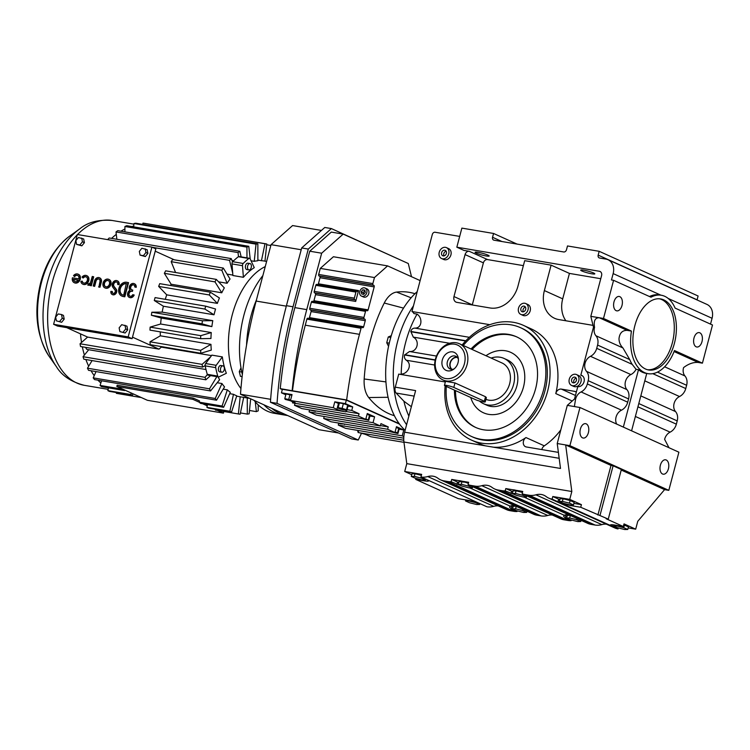 <?xml version="1.0" encoding="UTF-8"?>
<svg xmlns="http://www.w3.org/2000/svg" width="750" height="750" viewBox="0 0 750 750"><rect width="100%" height="100%" fill="white"/><g stroke="black" fill="none" stroke-linecap="round" stroke-linejoin="round"><path stroke-width="1.12" d="M425.391 479.953L422.344 480L415.284 478.247L411.272 476.428L414.309 476.372L421.369 478.134L425.391 479.953L425.616 479.091M440.587 479.85L506.541 509.634A21.216 16.941 -65.7 0 0 509.897 510.656L443.944 480.862A21.216 16.941 114.3 0 1 440.587 479.85A21.216 16.941 114.3 0 1 437.963 478.284A16.969 13.547 -65.7 0 0 435.863 477.028A16.969 13.547 -65.7 0 0 427.753 476.559A21.216 16.941 114.3 0 1 420.966 476.981L421.659 474.366L404.709 471.497L411.731 474.675M421.397 475.35L415.003 473.756L411.956 473.812L411.272 476.428M421.369 478.134L421.603 477.272M415.95 478.406L415.688 479.391L458.297 498.637L466.772 500.072A10.641 1.312 -165.2 0 1 481.078 504.141L420.966 476.981M573.891 503.381L581.419 504.656L569.747 499.378L571.819 491.512L565.669 444.947L557.222 443.522L560.513 468.459L403.931 442.013L406.791 463.641L404.709 471.497M403.931 442.013A15.909 9.375 -80.4 0 1 404.625 432.188L493.313 447.169A62.972 50.278 -65.7 0 0 525.975 437.559L544.303 445.847A62.972 50.278 -65.7 0 0 560.822 429.881M411.356 406.697L403.894 401.203L396.141 393.056A5.306 3.122 -80.4 0 1 395.278 387.169L415.613 390.6L404.625 432.188M415.688 479.391L424.163 480.825A10.641 1.312 -165.2 0 0 428.616 480.909A10.641 1.312 -165.2 0 0 426.806 479.625M443.944 480.862L448.003 481.556A21.216 16.941 114.3 0 0 451.106 481.734L451.716 479.438L457.547 482.081A10.641 1.312 -165.2 0 0 458.747 482.578M475.35 487.903L534 514.387A21.216 16.941 -65.7 0 0 536.934 515.222L470.981 485.437A21.216 16.941 114.3 0 1 468.056 484.603L468.666 482.306L461.625 481.116A16.969 13.547 -65.7 0 0 458.747 480.628L451.716 479.438M470.981 485.437L475.05 486.122A21.216 16.941 114.3 0 0 481.828 485.691A16.969 13.547 -65.7 0 1 489.938 486.159A16.969 13.547 -65.7 0 1 492.038 487.416A21.216 16.941 114.3 0 0 494.672 488.981A21.216 16.941 114.3 0 0 498.028 490.003L502.087 490.688A21.216 16.941 114.3 0 0 505.181 490.875L505.791 488.578L511.631 491.213A10.641 1.312 -165.2 0 0 512.822 491.709M529.434 497.034L588.084 523.519A21.216 16.941 -65.7 0 0 591.009 524.363L525.066 494.569A21.216 16.941 114.3 0 1 522.131 493.734L522.741 491.438L515.709 490.247A16.969 13.547 -65.7 0 0 512.831 489.769L505.791 488.578M525.066 494.569L529.125 495.253A21.216 16.941 114.3 0 0 535.903 494.822A16.969 13.547 -65.7 0 1 544.012 495.3A16.969 13.547 -65.7 0 1 546.112 496.547A21.216 16.941 114.3 0 0 548.747 498.122A21.216 16.941 114.3 0 0 552.103 499.134L557.934 501.769A10.641 1.312 -165.2 0 0 572.25 505.837L580.725 507.272L608.259 519.113L621.366 469.509L613.116 465.787L611.006 465.431L597.9 515.034M569.747 499.378L552.797 496.519L552.103 499.134M406.791 463.641L571.819 491.512M414.309 476.372L415.003 473.756M517.228 510.862L517.05 511.528L511.219 508.884L509.531 507.141L510.244 506.175L513.113 505.181L515.419 506.222L513.234 506.269L512.541 508.884L515.588 508.828L516.234 506.372M509.897 510.656L513.956 511.341A21.216 16.941 -65.7 0 0 517.05 511.528M481.078 504.141L486.909 506.775A21.216 16.941 -65.7 0 0 493.697 506.344A16.969 13.547 114.3 0 1 498.244 505.884M621.225 470.044L664.584 489.628L637.762 521.306L635.691 529.172L624.019 523.894L623.325 526.519L614.85 525.084A10.641 1.312 -165.2 0 0 610.406 525A10.641 1.312 -165.2 0 0 612.216 526.294L557.934 501.769L558.628 499.153A10.641 1.312 -165.2 0 0 559.828 499.65M628.162 527.897L635.691 529.172M618.309 527.944L618.047 528.928L612.216 526.294L612.609 524.784M548.747 498.122L614.691 527.906A21.216 16.941 -65.7 0 0 618.047 528.928M591.009 524.363L595.069 525.047A21.216 16.941 -65.7 0 0 601.847 524.616A16.969 13.547 114.3 0 1 606.394 524.156M571.303 520.003L571.134 520.659L565.294 518.025L563.606 516.272L564.319 515.306L567.188 514.322L569.494 515.363L567.319 515.4L566.625 518.025L569.663 517.969L570.319 515.503M494.672 488.981L560.616 518.775A21.216 16.941 -65.7 0 0 563.972 519.788L568.031 520.481A21.216 16.941 -65.7 0 0 571.134 520.659M536.934 515.222L540.994 515.906A21.216 16.941 -65.7 0 0 547.772 515.484A16.969 13.547 114.3 0 1 552.319 515.025M395.278 387.169L398.728 374.1L445.341 381.975M462.15 344.962A62.972 50.278 114.3 0 1 513.403 322.312A62.972 50.278 114.3 0 1 523.369 325.341A62.972 50.278 114.3 0 1 545.691 397.397A62.972 50.278 114.3 0 1 481.481 443.147A62.972 50.278 114.3 0 1 471.516 440.119L479.372 443.663A62.972 50.278 -65.7 0 0 485.456 445.847M552.797 496.519L558.628 499.153M514.969 494.681L505.181 490.875M515.709 490.247L518.1 491.334L512.831 489.769M522.478 492.422L518.1 491.334M522.131 493.734L527.972 496.369C529.8 497.325 530.334 497.447 529.575 496.725M460.884 485.55L451.106 481.734M468.056 484.603L473.897 487.238C475.725 488.194 476.259 488.306 475.491 487.584M581.419 504.656L580.725 507.272M557.222 443.522L567.3 405.366L579.975 407.503L569.897 445.659L565.669 444.947L611.006 465.431M563.091 498.769L560.044 498.825L559.35 501.441L562.397 501.394L563.091 498.769L570.15 500.531L574.163 502.341L573.469 504.966L570.431 505.022L563.372 503.259L559.35 501.441M461.137 481.706L458.962 481.744L458.269 484.369L461.316 484.312L462.009 481.697L458.747 480.628M468.403 483.291L461.625 481.116M512.344 493.5L515.391 493.453L522.45 495.216L526.472 497.025L523.425 497.081L516.366 495.319L512.344 493.5L513.038 490.884L515.222 490.847M465.544 500.944L468.591 500.887L475.65 502.65L479.662 504.469L476.625 504.525L469.556 502.762L465.544 500.944L465.816 499.913M479.662 504.469L479.887 503.634M400.172 374.344A8.081 4.763 99.6 0 0 401.203 374.072C407.934 374.062 412.697 364.284 406.322 360.244C404.616 358.912 404.044 357.159 404.606 354.984L435.178 360.141M403.894 401.203A79.547 46.866 99.6 0 0 408.872 416.119M627.75 529.481L624.703 529.538L617.644 527.775L613.622 525.956L616.669 525.909L623.728 527.672L627.75 529.481L628.444 526.866L623.756 524.878M564.628 515.062A10.641 1.312 -165.2 0 0 565.903 515.728L567.084 516.262M510.544 505.922A10.641 1.312 -165.2 0 0 511.828 506.597L513.009 507.131M608.259 519.113L606.141 518.756L623.325 526.519M572.212 401.006L555.769 393.581A62.972 50.278 -65.7 0 0 531.216 328.884L523.369 325.341M471.516 440.119A62.972 50.278 114.3 0 1 445.153 385.922M567.3 405.366L574.528 398.953L577.791 386.616A5.963 4.763 -65.7 0 0 583.875 382.275A5.963 4.763 -65.7 0 0 581.756 375.45A5.963 4.763 -65.7 0 0 580.819 375.169L593.484 327.216L594.544 327.394A9.281 7.406 -65.7 0 0 594.478 327.647A9.281 7.406 -65.7 0 0 595.922 335.747A10.669 8.522 114.3 0 1 597.591 345.066L596.728 348.337A10.669 8.522 114.3 0 1 590.494 356.316A9.281 7.406 -65.7 0 0 585.066 363.263A9.281 7.406 -65.7 0 0 586.519 371.363A10.669 8.522 114.3 0 1 588.188 380.681L587.325 383.953A10.669 8.522 114.3 0 1 581.081 391.931A9.281 7.406 -65.7 0 0 575.653 398.878A9.281 7.406 -65.7 0 0 575.588 399.131L574.387 406.397L575.747 406.791M525.975 437.559A5.306 4.237 114.3 0 0 523.284 442.462A5.306 4.237 114.3 0 0 525.534 446.719A5.306 4.237 114.3 0 0 526.369 446.972L558.394 452.381M397.697 341.156A79.547 46.866 99.6 0 0 406.603 424.688A79.547 46.866 99.6 0 1 397.697 341.156A79.547 46.866 99.6 0 1 413.438 305.906A79.547 46.866 99.6 0 0 397.697 341.156M404.606 354.984L409.5 351.497C417.234 352.294 420.356 340.912 413.297 337.125L410.822 331.453C411.384 329.344 412.716 328.228 414.816 328.097C422.128 328.387 422.831 317.925 417.056 314.091A79.547 46.866 99.6 0 0 405.619 342.497A79.547 46.866 99.6 0 0 401.203 374.072M664.584 489.628L668.812 490.35L678.891 452.194L579.975 407.503M515.391 493.453L516.084 490.828M522.45 495.216L522.769 494.016M526.472 497.025L526.781 495.834M569.972 515.353L569.494 515.363M600.009 515.391L613.116 465.787M569.897 445.659L668.812 490.35M562.397 501.394L569.456 503.147L570.15 500.531M569.456 503.147L573.469 504.966M461.316 484.312L468.375 486.075L472.397 487.894L469.35 487.941L462.291 486.188L458.269 484.369M468.375 486.075L468.694 484.884M472.397 487.894L472.706 486.703M464.016 482.194L462.009 481.697M515.897 506.222L515.419 506.222M668.972 447.703L664.622 439.341A9.281 7.406 114.3 0 1 664.688 439.088A9.281 7.406 114.3 0 1 670.106 432.15A10.669 8.522 -65.7 0 0 676.35 424.163L637.931 406.809M660.394 465.188A7.294 4.294 99.6 0 0 663.188 474.188A7.294 4.294 99.6 0 0 668.4 468.806A7.294 4.294 99.6 0 0 665.616 459.806A7.294 4.294 99.6 0 0 660.394 465.188M676.35 424.163L677.212 420.9A10.669 8.522 -65.7 0 0 675.544 411.581A9.281 7.406 114.3 0 1 674.091 403.472A9.281 7.406 114.3 0 1 679.519 396.534A10.669 8.522 -65.7 0 0 685.763 388.547L686.625 385.284A10.669 8.522 -65.7 0 0 684.956 375.966A9.281 7.406 114.3 0 1 683.503 367.866A9.281 7.406 114.3 0 1 683.569 367.613C688.519 363.816 693.384 362.1 698.194 362.447L702.422 363.159L712.5 325.003L675.103 308.109A39.769 23.438 -80.4 0 0 661.266 295.238L659.147 294.881A39.769 23.438 99.6 0 0 649.481 296.531M613.622 525.956L613.894 524.934M616.669 525.909L616.8 525.413M623.728 527.672L624.422 525.047M569.663 517.969L576.731 519.731L577.041 518.541M576.731 519.731L580.744 521.541L581.062 520.359M580.744 521.541L577.697 521.597L570.637 519.834L566.625 518.025M515.588 508.828L522.647 510.591L526.669 512.409L523.622 512.466L516.562 510.703L512.541 508.884M522.647 510.591L522.966 509.409M526.669 512.409L526.978 511.219M463.247 345.459A59.653 47.634 114.3 0 1 511.106 324.834A59.653 47.634 114.3 0 1 520.547 327.703L522 328.359A59.653 47.634 114.3 0 1 543.159 396.619A59.653 47.634 114.3 0 1 482.316 439.959A59.653 47.634 114.3 0 1 472.884 437.1L471.431 436.434A59.653 47.634 114.3 0 1 446.325 386.456M555.769 393.581A5.306 4.237 114.3 0 1 561.356 389.1L575.456 395.466M576.319 392.194A5.306 4.237 -65.7 0 0 575.409 391.594A5.306 4.237 -65.7 0 0 574.575 391.341L561.356 389.1M600.769 278.709L569.428 273.412L551.1 265.134L544.378 290.569A26.513 21.169 -65.7 0 0 554.587 318.3A26.513 21.169 -65.7 0 0 558.778 319.575L592.05 325.2A5.306 4.237 -65.7 0 0 592.997 325.228M551.1 265.134L524.691 260.672L517.969 286.106A26.513 21.169 -65.7 0 1 490.125 307.978L456.853 302.362A5.306 4.237 -65.7 0 1 456.019 302.1A5.306 4.237 -65.7 0 1 453.975 296.559L465.066 254.588A3.975 3.178 -65.7 0 1 469.237 251.306L463.959 250.416L456.834 247.191L461.869 228.112L493.556 233.466L517.05 244.078M459.684 236.4L435.103 232.256A2.653 2.119 -65.7 0 0 432.319 234.441L411.956 311.531L489.853 324.694M441.534 258.506L443.719 259.491A5.963 4.763 -65.7 0 0 450.928 254.85A5.963 4.763 -65.7 0 0 448.631 248.616L446.447 247.631A5.963 4.763 -65.7 0 0 439.237 252.262A5.963 4.763 -65.7 0 0 441.534 258.506A5.963 4.763 -65.7 0 0 448.744 253.866A5.963 4.763 -65.7 0 0 446.447 247.631M520.819 314.409L523.003 315.403A5.963 4.763 -65.7 0 0 530.212 310.763A5.963 4.763 -65.7 0 0 527.916 304.528L525.731 303.544A5.963 4.763 -65.7 0 0 518.522 308.175A5.963 4.763 -65.7 0 0 520.819 314.409A5.963 4.763 -65.7 0 0 528.028 309.778A5.963 4.763 -65.7 0 0 525.731 303.544M571.566 385.434L573.75 386.419A5.963 4.763 -65.7 0 0 580.959 381.788A5.963 4.763 -65.7 0 0 578.663 375.544L576.478 374.559A5.963 4.763 -65.7 0 0 569.269 379.191A5.963 4.763 -65.7 0 0 571.566 385.434A5.963 4.763 -65.7 0 0 578.775 380.803A5.963 4.763 -65.7 0 0 576.478 374.559M544.303 445.847A5.306 4.237 -65.7 0 0 541.791 449.578M417.056 314.091L413.888 313.556A8.081 4.763 99.6 0 0 411.956 311.531M582.6 375.975L580.819 375.169M580.388 429.047A7.294 4.294 99.6 0 0 583.172 438.047A7.294 4.294 99.6 0 0 588.394 432.666A7.294 4.294 99.6 0 0 585.609 423.666A7.294 4.294 99.6 0 0 580.388 429.047M574.528 398.953L575.588 399.131M520.547 327.703A59.653 47.634 114.3 0 1 541.697 395.963A59.653 47.634 114.3 0 1 480.862 439.303A59.653 47.634 114.3 0 1 471.431 436.434M569.428 273.412L562.706 298.847A26.513 21.169 -65.7 0 0 565.884 320.775M523.378 265.631L487.566 259.584A3.975 3.178 -65.7 0 0 483.394 262.866L472.303 304.838A5.306 4.237 -65.7 0 0 472.275 304.959M581.944 271.003A7.294 0.9 14.8 0 1 580.697 270.122A7.294 0.9 14.8 0 1 585.769 270.572A7.294 0.9 14.8 0 1 593.559 272.963A7.294 0.9 14.8 0 1 594.797 273.844A7.294 0.9 14.8 0 1 589.734 273.394A7.294 0.9 14.8 0 1 581.944 271.003M476.325 253.163A7.294 0.9 14.8 0 1 475.078 252.281A7.294 0.9 14.8 0 1 480.15 252.731A7.294 0.9 14.8 0 1 487.941 255.122A7.294 0.9 14.8 0 1 489.178 256.003A7.294 0.9 14.8 0 1 484.116 255.553A7.294 0.9 14.8 0 1 476.325 253.163M593.484 327.216L590.822 316.331L601.575 275.634A3.975 3.178 -65.7 0 0 600.047 271.472A3.975 3.178 -65.7 0 0 599.419 271.275L456.834 247.191M702.422 363.159L674.475 350.531A39.769 23.438 -80.4 0 1 648.019 373.669A39.769 23.438 -80.4 0 1 631.444 331.097L627.216 330.384C622.369 330.244 619.631 333.028 618.994 338.719C619.059 342.328 620.381 345.403 622.941 347.953L629.738 359.587A39.769 23.438 99.6 0 0 632.175 364.35L636.075 369.3A10.669 8.522 114.3 0 1 630.881 374.569A9.281 7.406 -65.7 0 0 625.453 381.506A9.281 7.406 -65.7 0 0 626.906 389.606A10.669 8.522 114.3 0 1 628.575 398.925L627.712 402.197A10.669 8.522 114.3 0 1 621.478 410.175A9.281 7.406 -65.7 0 0 616.05 417.122A9.281 7.406 -65.7 0 0 616.725 424.106M590.822 316.331L599.278 317.756C595.078 317.691 593.494 320.897 594.544 327.394M631.584 430.819L646.744 373.453M636.075 369.3L638.503 369.703A39.769 23.438 99.6 0 0 645.9 373.312L648.019 373.669M623.344 427.097L638.503 369.703M697.059 299.944A2.653 2.119 114.3 0 1 697.087 299.812L698.1 295.997L599.175 251.306L567.497 245.953L566.484 249.769A2.653 2.119 114.3 0 1 563.7 251.962L493.987 240.188A2.653 2.119 114.3 0 1 493.575 240.056A2.653 2.119 114.3 0 1 492.553 237.281L493.556 233.466M710.531 324.113L712.069 318.281A13.256 10.584 -65.7 0 0 706.959 304.416L608.044 259.734A13.256 10.584 -65.7 0 0 605.944 259.097L599.606 258.028A2.653 2.119 114.3 0 1 599.194 257.897A2.653 2.119 114.3 0 1 598.172 255.122L599.175 251.306M702 341.616A7.294 4.294 99.6 0 0 699.216 332.616A7.294 4.294 99.6 0 0 694.003 337.997A7.294 4.294 99.6 0 0 696.788 346.997A7.294 4.294 99.6 0 0 702 341.616M471.019 348.975A49.716 39.694 114.3 0 1 508.584 334.378A49.716 39.694 114.3 0 1 516.45 336.769A49.716 39.694 114.3 0 1 534.084 393.647A49.716 39.694 114.3 0 1 483.384 429.769A49.716 39.694 114.3 0 1 475.519 427.378A49.716 39.694 114.3 0 1 454.425 390.113M525.656 309.375A2.981 2.381 -65.7 0 0 524.503 306.262A2.981 2.381 -65.7 0 0 520.903 308.578A2.981 2.381 -65.7 0 0 522.047 311.691A2.981 2.381 -65.7 0 0 525.656 309.375M627.216 330.384L599.278 317.756L603.497 318.469L613.584 280.312L611.466 279.956L613.153 273.6A13.256 10.584 -65.7 0 0 608.044 259.734M576.403 380.4A2.981 2.381 -65.7 0 0 575.25 377.278A2.981 2.381 -65.7 0 0 571.65 379.594A2.981 2.381 -65.7 0 0 572.794 382.716A2.981 2.381 -65.7 0 0 576.403 380.4M446.363 253.463A2.981 2.381 -65.7 0 0 445.219 250.35A2.981 2.381 -65.7 0 0 441.609 252.666A2.981 2.381 -65.7 0 0 442.762 255.787A2.981 2.381 -65.7 0 0 446.363 253.463M613.997 301.856A7.294 4.294 99.6 0 0 616.781 310.856A7.294 4.294 99.6 0 0 621.994 305.475A7.294 4.294 99.6 0 0 619.209 296.475A7.294 4.294 99.6 0 0 613.997 301.856M603.497 318.469L631.444 331.097M634.884 325.528A36.019 21.216 99.6 0 0 648.638 369.966A36.019 21.216 99.6 0 0 674.4 343.378A36.019 21.216 99.6 0 0 660.637 298.941A36.019 21.216 99.6 0 0 634.884 325.528M613.584 280.312L650.981 297.206A39.769 23.438 -80.4 0 1 661.266 295.238M472.106 349.462A49.716 39.694 114.3 0 1 509.681 334.866A49.716 39.694 114.3 0 1 516.994 337.013M476.072 427.622A49.716 39.694 114.3 0 1 455.512 390.609M523.303 311.822A2.981 2.381 114.3 0 1 523.088 309.562A2.981 2.381 114.3 0 1 525.431 307.116M574.05 382.838A2.981 2.381 114.3 0 1 573.825 380.578A2.981 2.381 114.3 0 1 576.178 378.141M444.019 255.909A2.981 2.381 114.3 0 1 443.794 253.65A2.981 2.381 114.3 0 1 446.147 251.212M647.587 369.741A36.019 21.216 99.6 0 0 672.291 343.022A36.019 21.216 99.6 0 0 659.578 298.809M523.481 387.028A33.141 26.466 114.3 0 1 483.431 412.772A33.141 26.466 114.3 0 1 470.728 397.481A33.141 26.466 114.3 0 0 483.431 412.772A33.141 26.466 114.3 0 0 523.481 387.028A33.141 26.466 114.3 0 0 510.722 352.359A33.141 26.466 114.3 0 1 523.481 387.028M485.972 355.725A33.141 26.466 114.3 0 1 510.722 352.359A33.141 26.466 114.3 0 0 485.972 355.725M82.8 277.875A3.347 2.672 114.3 0 1 86.062 276.816A3.347 2.672 114.3 0 1 87.347 280.312A3.347 2.672 114.3 0 1 83.306 282.919A3.347 2.672 114.3 0 1 81.947 281.081L80.859 281.569A4.678 3.741 -65.7 0 0 82.753 284.137A4.678 3.741 -65.7 0 0 88.416 280.5A4.678 3.741 -65.7 0 0 86.606 275.597A4.678 3.741 -65.7 0 0 82.05 277.078L83.166 278.034A3.347 2.672 114.3 0 1 86.241 276.909M81.947 281.081L82.312 281.25A3.347 2.672 114.3 0 0 83.494 282.984M82.941 284.213A4.678 3.741 -65.7 0 0 83.119 284.297A4.678 3.741 -65.7 0 0 88.772 280.659A4.678 3.741 -65.7 0 0 86.972 275.766A4.678 3.741 -65.7 0 0 86.784 275.691M87.759 285.075A2.784 2.222 -65.7 0 0 90.394 283.509L89.887 285.441L91.322 285.778L93.694 276.797L92.259 276.459L90.656 282.037A2.541 2.025 114.3 0 1 88.097 283.791L88.125 285.244A2.784 2.222 -65.7 0 0 90.131 284.522M105.056 287.944A4.678 3.741 -65.7 0 0 105.234 288.038A4.678 3.741 -65.7 0 0 110.897 284.4A4.678 3.741 -65.7 0 0 109.088 279.497A4.678 3.741 -65.7 0 0 108.909 279.422M112.987 293.353A2.006 1.603 114.3 0 1 112.35 291.553L110.888 291.347A3.347 2.672 -65.7 0 0 112.256 294.506A3.347 2.672 -65.7 0 0 116.297 291.909A3.347 2.672 -65.7 0 0 115.856 289.097L113.709 286.294A2.672 2.137 114.3 0 1 113.812 283.05A2.672 2.137 114.3 0 1 116.597 281.962A2.672 2.137 114.3 0 1 117.684 284.494L119.147 284.7A4.013 3.206 -65.7 0 0 117.506 280.912A4.013 3.206 -65.7 0 0 117.328 280.837M112.434 294.581A3.347 2.672 -65.7 0 0 112.613 294.675A3.347 2.672 -65.7 0 0 116.653 292.078A3.347 2.672 -65.7 0 0 116.222 289.256L114.075 286.462A2.672 2.137 114.3 0 1 114.103 283.322A2.672 2.137 114.3 0 1 116.775 282.056M121.922 296.1A7.359 5.878 -65.7 0 0 122.109 296.184A7.359 5.878 -65.7 0 0 123.272 296.541L124.8 296.803L128.531 282.684L126.638 282.262A7.359 5.878 -65.7 0 0 119.128 287.606A7.359 5.878 -65.7 0 0 121.744 296.025A7.359 5.878 -65.7 0 0 122.906 296.381L124.434 296.634L128.166 282.525M84.413 242.672L83.672 238.959L78.412 237.516L75.853 240.675L76.594 244.388L81.853 245.831L84.413 242.672L82.444 241.791L81.703 238.069M61.65 322.284L64.209 319.125L63.469 315.403L61.509 314.522L58.209 313.959L55.65 317.119L56.391 320.841L61.65 322.284L56.391 320.841M151.903 247.106L77.334 234.506L53.606 324.3L128.175 336.9L151.903 247.106L155.831 248.878L132.103 338.672L57.534 326.081L53.606 324.3M127.697 329.85L126.956 326.128L121.697 324.684L119.138 327.844L119.878 331.566L125.137 333.009L127.697 329.85L125.728 328.959L124.987 325.247M147.891 253.397L147.15 249.684L141.891 248.241L139.331 251.4L140.072 255.113L145.341 256.556L147.891 253.397L145.931 252.516L145.191 248.794M129.938 296.203A2.672 2.137 114.3 0 1 129.206 293.119A2.672 2.137 114.3 0 1 131.888 291.3L132.422 291.384L132.759 290.1L131.869 289.847A2.672 2.137 114.3 0 1 131.447 289.716A2.672 2.137 114.3 0 1 130.594 286.406A2.672 2.137 114.3 0 1 133.65 284.841A2.672 2.137 114.3 0 1 134.775 286.988L136.209 287.334A3.984 3.178 -65.7 0 0 134.55 283.819A3.984 3.178 -65.7 0 0 134.362 283.744M129.394 297.403A3.984 3.178 -65.7 0 0 129.572 297.497A3.984 3.178 -65.7 0 0 134.175 295.031L132.741 294.684A2.672 2.137 114.3 0 1 129.75 296.137A2.672 2.137 114.3 0 1 128.803 293.072A2.672 2.137 114.3 0 1 131.531 291.131L132.422 291.384M134.775 286.988L136.209 287.334M131.634 289.791A2.672 2.137 114.3 0 1 130.959 286.566A2.672 2.137 114.3 0 1 133.819 284.934M98.55 286.903L99.619 287.081L100.969 281.944A4.013 3.206 -65.7 0 0 99.431 277.753A4.013 3.206 -65.7 0 0 94.575 280.866L93.225 286.003L94.284 286.181L95.644 281.044A2.672 2.137 114.3 0 1 98.878 278.972A2.672 2.137 114.3 0 1 99.909 281.766L98.916 287.062L99.984 287.25L101.334 282.113A4.013 3.206 -65.7 0 0 99.787 277.913A4.013 3.206 -65.7 0 0 99.609 277.838M93.225 286.003L94.65 286.35L96.009 281.212A2.672 2.137 114.3 0 1 99.056 279.066M74.419 282.769A4.678 3.741 -65.7 0 0 74.597 282.853A4.678 3.741 -65.7 0 0 80.25 279.225A4.678 3.741 -65.7 0 0 78.45 274.322A4.678 3.741 -65.7 0 0 78.263 274.247M74.278 276.431A3.347 2.672 114.3 0 1 77.531 275.381A3.347 2.672 114.3 0 1 78.825 278.878L72.431 277.8A4.678 3.741 -65.7 0 0 74.231 282.694A4.678 3.741 -65.7 0 0 79.884 279.056A4.678 3.741 -65.7 0 0 78.084 274.163A4.678 3.741 -65.7 0 0 73.519 275.634L74.634 276.6A3.347 2.672 114.3 0 1 77.709 275.466M140.072 255.113L143.372 255.675L145.931 252.516M143.372 255.675L145.341 256.556M117.684 284.494L118.781 284.541A4.013 3.206 -65.7 0 0 117.15 280.744A4.013 3.206 -65.7 0 0 112.969 282.375A4.013 3.206 -65.7 0 0 112.828 287.241L114.966 290.044A2.006 1.603 114.3 0 1 112.8 293.287A2.006 1.603 114.3 0 1 111.984 291.394M128.175 336.9L132.103 338.672M76.594 244.388L79.884 244.95L82.444 241.791M79.884 244.95L81.853 245.831M59.691 321.394L62.25 318.234L64.209 319.125M89.887 285.441L90.956 285.619L93.328 276.637M119.878 331.566L125.137 333.009M62.25 318.234L61.509 314.522M135.844 287.166A3.984 3.178 -65.7 0 0 134.184 283.65A3.984 3.178 -65.7 0 0 129.994 285.328A3.984 3.178 -65.7 0 0 129.975 290.203A3.984 3.178 -65.7 0 0 127.547 293.869A3.984 3.178 -65.7 0 0 129.206 297.328A3.984 3.178 -65.7 0 0 133.809 294.872M110.531 284.231A4.678 3.741 -65.7 0 0 108.722 279.337A4.678 3.741 -65.7 0 0 103.069 282.975A4.678 3.741 -65.7 0 0 104.869 287.869A4.678 3.741 -65.7 0 0 110.531 284.231M132.056 291.225L132.403 289.941M123.178 332.119L125.728 328.959M78.263 280.125L73.378 279.3A3.347 2.672 -65.7 0 0 74.784 281.475A3.347 2.672 -65.7 0 0 78.263 280.125M123.713 295.172L126.3 283.547A6.019 4.809 -65.7 0 0 120.159 287.916A6.019 4.809 -65.7 0 0 122.297 294.806A6.019 4.809 -65.7 0 0 123.244 295.097L123.713 295.172M109.463 284.053A3.347 2.672 -65.7 0 0 108.178 280.556A3.347 2.672 -65.7 0 0 104.138 283.153A3.347 2.672 -65.7 0 0 105.422 286.65A3.347 2.672 -65.7 0 0 109.463 284.053M132.506 337.162L159.019 349.144L161.306 347.128A68.934 40.622 -80.4 0 1 161.231 346.575M160.331 335.803L210.956 344.353A68.934 40.622 99.6 0 0 211.284 350.1L200.803 353.259L150.178 344.709A86.175 50.775 -80.4 0 1 150.009 341.803L160.331 335.803A68.934 40.622 -80.4 0 1 160.294 331.866M160.622 324.009L211.247 332.559A68.934 40.622 99.6 0 0 210.947 338.494L200.606 338.681L149.981 330.131A86.175 50.775 -80.4 0 1 150.141 327.122L160.622 324.009A68.934 40.622 -80.4 0 1 161.241 318.056L151.369 315.253A86.175 50.775 -80.4 0 1 151.847 312.234L162.169 312.113A68.934 40.622 -80.4 0 1 163.406 306.234L154.294 300.525A86.175 50.775 -80.4 0 1 154.678 299.062A86.175 50.775 -80.4 0 1 155.072 297.6L205.688 306.15A86.175 50.775 99.6 0 0 205.294 307.613A86.175 50.775 99.6 0 0 204.919 309.084L154.294 300.525M165.272 299.325A68.934 40.622 -80.4 0 1 166.734 294.844L158.663 286.416A86.175 50.775 -80.4 0 1 159.722 283.659L210.338 292.209L219.431 297.975A68.934 40.622 99.6 0 0 217.359 303.394L209.288 294.966L158.663 286.416M170.541 285.487A68.934 40.622 -80.4 0 1 171.131 284.231L164.353 273.328A86.175 50.775 -80.4 0 1 165.656 270.834L216.272 279.384A86.175 50.775 99.6 0 0 214.978 281.878L164.353 273.328M175.575 272.512L171.178 261.675A86.175 50.775 -80.4 0 1 172.688 259.519L223.312 268.069L230.062 279.028A68.934 40.622 99.6 0 0 227.1 283.275L221.803 270.225L171.178 261.675M155.222 251.184L174.244 259.781M66.675 327.619L87.619 337.087L159.019 349.144M78.197 280.219L73.744 279.459A3.347 2.672 -65.7 0 0 74.962 281.55M126.731 283.725L126.656 283.706A6.019 4.809 -65.7 0 0 120.562 287.963A6.019 4.809 -65.7 0 0 122.475 294.881M105.609 286.725A3.347 2.672 114.3 0 1 104.503 283.322A3.347 2.672 114.3 0 1 108.356 280.65M161.241 318.056L211.866 326.606L201.994 323.803L151.369 315.253M227.034 274.106L232.856 275.091M229.566 260.353A86.175 50.775 99.6 0 1 231.234 258.6L232.556 261.881A1.988 1.172 99.6 0 0 232.003 263.916L232.706 273.094L229.566 260.353L152.372 247.312M218.597 281.841L227.1 283.275M265.256 266.578A68.934 40.622 99.6 0 0 232.247 314.841A68.934 40.622 99.6 0 0 240.947 388.538M205.688 306.15L215.55 309.019A68.934 40.622 99.6 0 0 214.753 311.887A68.934 40.622 99.6 0 0 214.031 314.784L204.919 309.084M163.406 306.234L214.031 314.784M162.169 312.113L212.794 320.663A68.934 40.622 99.6 0 0 211.866 326.606M161.306 347.128L211.5 355.603M222.347 356.897L216.178 365.316A1.988 1.172 99.6 0 0 215.691 367.631A81.862 48.234 99.6 0 0 217.753 376.078A1.988 1.172 99.6 0 0 218.522 376.941A1.988 1.172 99.6 0 0 219 376.856L226.35 373.284A68.934 40.622 -80.4 0 1 222.347 356.897L211.856 355.125L205.678 363.544A1.988 1.172 99.6 0 0 205.153 365.587L202.566 367.106A86.175 50.775 99.6 0 1 202.088 364.378L80.062 343.772L87.619 337.087M218.119 376.875A68.934 40.622 99.6 0 0 219.609 379.744L210.562 390.938L88.537 370.322A86.175 50.775 99.6 0 1 87.469 368.203L92.091 360.581M217.2 382.734L221.953 383.531A68.934 40.622 99.6 0 0 224.541 386.906L216.544 400.2L94.519 379.584A86.175 50.775 99.6 0 1 93.206 377.869L96.037 371.588M223.191 389.147L227.325 389.841A68.934 40.622 99.6 0 0 230.316 392.316L223.613 407.297L200.625 403.406A86.175 50.775 99.6 0 1 199.116 402.159L192.872 399.337L193.209 398.062L117.159 385.219L116.822 386.484L123.066 389.306L100.078 385.425L101.578 380.775M229.706 393.666L233.466 394.303A68.934 40.622 99.6 0 0 236.766 395.794L231.572 412.013A86.175 50.775 99.6 0 1 229.894 411.253L233.466 394.303M236.644 396.178L240.188 396.769A68.934 40.622 99.6 0 0 241.097 396.947L249.741 398.4M171.131 284.231L221.756 292.791L214.978 281.878M210.956 344.353L200.634 350.353L150.009 341.803M216.272 279.384L224.316 287.878A68.934 40.622 99.6 0 0 221.756 292.791M150.141 327.122L200.766 335.672A86.175 50.775 99.6 0 0 200.606 338.681M202.088 364.378L210.562 356.887M210.338 292.209A86.175 50.775 99.6 0 0 209.288 294.966M223.312 268.069A86.175 50.775 99.6 0 0 221.803 270.225M266.625 261.431L264.056 260.991A68.934 40.622 99.6 0 0 261.45 260.7L264.984 243.741L142.959 223.125L142.697 224.391M257.869 260.091L261.45 260.7M133.987 223.519A86.175 50.775 99.6 0 1 135.825 223.228L257.85 243.844L257.869 260.756A68.934 40.622 99.6 0 0 254.25 261.328L256.012 244.134L133.987 223.519L133.725 226.097A83.587 49.247 99.6 0 0 131.766 226.537M251.062 260.784L254.25 261.328M243.384 277.294A68.934 40.622 -80.4 0 1 254.259 267.638L250.172 258.891A1.988 1.172 99.6 0 0 249.497 258.291A1.988 1.172 99.6 0 0 248.822 258.497A81.862 48.234 99.6 0 0 243.206 263.475A1.988 1.172 99.6 0 0 242.503 265.688L243.384 277.294L232.884 275.522L232.706 273.094M166.734 294.844L217.359 303.394M151.847 312.234L202.463 320.784A86.175 50.775 99.6 0 0 201.994 323.803M200.766 335.672L211.247 332.559M202.463 320.784L212.794 320.663M200.634 350.353A86.175 50.775 99.6 0 0 200.803 353.259M107.625 387.703A83.587 49.247 99.6 0 0 108.412 388.097L108.469 387.844M97.941 380.166A83.587 49.247 99.6 0 0 100.866 382.997M91.05 370.753A83.587 49.247 99.6 0 0 94.219 375.637M85.884 359.531A83.587 49.247 99.6 0 0 88.678 366.225M82.331 346.8A83.587 49.247 99.6 0 0 84.403 355.05L88.734 349.734M80.484 333.863A83.587 49.247 99.6 0 0 81.534 342.459M116.859 239.278L116.288 234.375A83.587 49.247 99.6 0 0 111.591 238.387M124.931 231.862L124.922 229.031A83.587 49.247 99.6 0 0 120.928 231.188M231.234 258.6L109.219 237.984A86.175 50.775 99.6 0 0 107.653 239.625M240.188 396.769L238.387 413.962A86.175 50.775 99.6 0 0 240.169 414.197L243.675 397.378M124.791 390.084L124.584 390.562A86.175 50.775 -80.4 0 1 123.066 389.306L133.012 393.797L132.534 395.278A86.175 50.775 -80.4 0 1 130.866 394.519L107.878 390.637L108.412 388.097M100.078 385.425A86.175 50.775 99.6 0 0 101.597 386.681L124.584 390.562M141.131 397.472A86.175 50.775 -80.4 0 1 139.35 397.238L139.406 396.684L147.375 400.284L223.425 413.137L217.425 410.419M210.572 375.591L205.856 379.8L83.831 359.184A86.175 50.775 99.6 0 1 83.044 356.719L84.403 355.05M258.197 404.897L258.216 410.831A86.175 50.775 99.6 0 1 256.378 411.637L255.253 401.794M215.475 409.294L215.4 410.081L238.387 413.962M139.35 397.238L116.363 393.347L116.447 392.559M250.678 398.831L249.141 413.803A86.175 50.775 99.6 0 1 247.303 414.094L247.284 397.987M258.938 405.581L258.197 405.459M207.497 404.569L206.906 407.372A86.175 50.775 99.6 0 0 208.584 408.122L231.572 412.013M229.894 411.253L206.906 407.372M223.613 407.297A86.175 50.775 99.6 0 1 222.103 406.041L227.325 389.841M87.469 368.203L209.494 388.819L216.853 376.659M209.494 388.819A86.175 50.775 99.6 0 0 210.562 390.938M193.209 398.062L199.519 400.912L199.116 402.15L222.103 406.041M256.378 411.637L249.478 410.475M247.303 414.094L240.431 412.931M107.878 390.637A86.175 50.775 99.6 0 0 109.547 391.397L132.534 395.278M130.866 394.519L131.194 392.972M93.206 377.869L215.231 398.484L221.953 383.531M215.231 398.484A86.175 50.775 99.6 0 0 216.544 400.2M221.878 372.225L219.769 371.869A3.234 1.903 -80.4 0 1 218.531 367.875A3.234 1.903 -80.4 0 1 220.838 365.494L222.956 365.85A3.234 1.903 -80.4 0 1 224.184 369.834A3.234 1.903 -80.4 0 1 221.878 372.225A3.234 1.903 -80.4 0 1 220.641 368.241A3.234 1.903 -80.4 0 1 222.956 365.85M80.062 343.772A86.175 50.775 99.6 0 0 80.541 346.5L202.566 367.106M133.65 226.856L133.725 226.097M116.288 234.375L116.006 231.956A86.175 50.775 99.6 0 1 117.787 230.662L239.812 251.269L241.172 256.884M124.922 229.031L124.913 226.5A86.175 50.775 99.6 0 1 126.75 225.694L248.775 246.3L250.219 259.003M142.959 223.125A86.175 50.775 99.6 0 1 144.741 223.359L266.766 243.975L264.966 261.15M266.681 244.762L270.834 245.466M248.775 246.3A86.175 50.775 99.6 0 0 246.937 247.116L246.975 257.869M257.85 243.844A86.175 50.775 99.6 0 0 256.012 244.134M248.906 269.916L246.797 269.559A3.234 1.903 -80.4 0 1 245.559 265.575A3.234 1.903 -80.4 0 1 247.875 263.194L249.984 263.55A3.234 1.903 -80.4 0 1 251.222 267.534A3.234 1.903 -80.4 0 1 248.906 269.916A3.234 1.903 -80.4 0 1 247.669 265.931A3.234 1.903 -80.4 0 1 249.984 263.55M124.913 226.5L246.937 247.116M266.766 243.975A86.175 50.775 99.6 0 0 264.984 243.741M205.997 369.544L87.244 349.481A3.234 1.903 -80.4 0 1 85.866 347.391M249.497 258.291L239.006 256.519A1.988 1.172 99.6 0 0 238.5 256.613A1.988 1.172 99.6 0 0 238.331 256.725A81.862 48.234 99.6 0 0 232.716 261.703A1.988 1.172 99.6 0 0 232.556 261.881M207.234 405.825L202.65 403.753M223.425 413.137L223.753 411.863L222.459 411.272M83.044 356.719L205.069 377.334A86.175 50.775 99.6 0 0 205.856 379.8M205.069 377.334L207.347 374.541A1.988 1.172 99.6 0 0 208.031 375.169L218.522 376.941M215.456 409.537L214.575 409.134M133.012 393.797L139.406 396.684M205.153 365.587A1.988 1.172 99.6 0 0 205.2 365.859A81.862 48.234 99.6 0 0 207.263 374.306A1.988 1.172 99.6 0 0 207.347 374.541M239.812 251.269A86.175 50.775 99.6 0 0 238.031 252.572L238.5 256.613M116.006 231.956L238.031 252.572M192.872 399.337L116.822 386.484M262.884 275.569A79.547 46.866 99.6 0 0 243.919 315.169A79.547 46.866 99.6 0 0 242.353 374.522M254.081 400.369A79.547 46.866 99.6 0 0 274.303 413.306L286.35 415.341A79.547 46.866 99.6 0 0 287.662 415.538L319.041 429.713L338.559 433.003M250.884 316.341A79.547 46.866 99.6 0 0 246.553 345.141A79.547 46.866 99.6 0 1 250.884 316.341A79.547 46.866 99.6 0 1 256.472 299.85A79.547 46.866 99.6 0 0 250.884 316.341M263.869 404.784A79.547 46.866 99.6 0 0 281.278 414.488A79.547 46.866 99.6 0 1 263.869 404.784M240.994 367.809L239.278 371.634L240.422 376.341L242.119 376.622M239.278 371.634L241.791 372.056M417.216 291.609A79.547 46.866 99.6 0 0 390.094 339.872A79.547 46.866 99.6 0 0 405.122 430.303M414.956 293.709A123 72.469 99.6 0 0 396.581 292.087A24.6 14.494 99.6 0 0 384.253 303.028A123 72.469 99.6 0 0 364.181 378.975A24.6 14.494 99.6 0 0 368.719 397.538A123 72.469 99.6 0 0 394.406 415.725M388.556 346.341L386.737 342.731L388.256 337.003L390.759 337.425M386.737 342.731L389.269 343.153M388.256 337.003L391.275 335.672M399.216 423.694L346.659 399.956A302.869 178.444 -80.4 0 1 359.456 334.341L361.05 328.284A1.256 0.741 -80.4 0 1 361.95 327.356A1.256 0.741 -80.4 0 1 362.062 327.394L362.653 327.656A1.256 0.741 99.6 0 0 362.756 327.694A1.256 0.741 99.6 0 0 363.656 326.766L365.25 320.719A1.256 0.741 99.6 0 0 364.884 319.2L364.294 318.938A1.256 0.741 -80.4 0 1 363.928 317.428L365.522 311.372A1.256 0.741 -80.4 0 1 366.422 310.444A1.256 0.741 -80.4 0 1 366.525 310.481L367.116 310.744A1.256 0.741 99.6 0 0 367.228 310.781A1.256 0.741 99.6 0 0 368.119 309.853L374.194 286.894A1.256 0.741 99.6 0 0 373.819 285.375L373.228 285.113A1.256 0.741 -80.4 0 1 372.863 283.594L374.456 277.547L387.591 265.894L420.131 280.594M346.659 399.956L292.481 390.797A302.869 178.444 -80.4 0 1 305.278 325.181L306.881 319.134A1.256 0.741 -80.4 0 1 307.781 318.206A1.256 0.741 -80.4 0 1 307.884 318.244L361.837 327.356M317.944 284.587A1.256 0.741 99.6 0 0 318.412 283.791L320.016 277.734A1.256 0.741 99.6 0 0 319.65 276.225L319.059 275.963A1.256 0.741 -80.4 0 1 318.684 274.444L320.287 268.397L374.456 277.547M282.3 389.569L280.256 388.641L292.481 390.797M290.494 400.472L292.041 394.603L281.447 392.822L282.375 389.297L346.322 400.106L345.394 403.622L334.8 401.831L333.253 407.691L336.9 409.341A6.647 0.825 -165.2 0 0 345.844 411.881L292.491 402.872A6.647 0.825 -165.2 0 0 295.275 402.919A6.647 0.825 -165.2 0 0 294.141 402.122L290.494 400.472L333.253 407.691M399.553 424.144L346.322 400.106M309.009 318.412A1.256 0.741 99.6 0 0 309.478 317.616L311.081 311.559A1.256 0.741 99.6 0 0 310.706 310.05L310.116 309.788A1.256 0.741 -80.4 0 1 309.75 308.269L311.353 302.222A1.256 0.741 -80.4 0 1 312.244 301.294A1.256 0.741 -80.4 0 1 312.356 301.331L366.309 310.444M313.472 301.5A1.256 0.741 99.6 0 0 313.95 300.703L315.544 294.647A1.256 0.741 99.6 0 0 315.178 293.137L314.587 292.875A1.256 0.741 -80.4 0 1 314.222 291.356L315.816 285.309A1.256 0.741 -80.4 0 1 316.716 284.381A1.256 0.741 -80.4 0 1 316.819 284.419L356.728 291.159M358.547 290.569L355.678 301.425A1.256 0.741 99.6 0 0 355.303 299.916L354.722 299.653A1.256 0.741 -80.4 0 1 354.347 298.134L355.95 292.087A1.256 0.741 -80.4 0 1 356.841 291.159A1.256 0.741 -80.4 0 1 356.953 291.197L357.544 291.459A1.256 0.741 99.6 0 0 357.647 291.497A1.256 0.741 99.6 0 0 358.547 290.569L318.412 283.791M361.472 296.091L363.441 296.972A4.406 3.516 -65.7 0 0 368.766 293.55A4.406 3.516 -65.7 0 0 367.069 288.938L365.1 288.056A4.406 3.516 -65.7 0 0 359.775 291.478A4.406 3.516 -65.7 0 0 361.472 296.091A4.406 3.516 -65.7 0 0 366.797 292.659A4.406 3.516 -65.7 0 0 365.1 288.056M320.287 268.397L333.422 256.744L387.591 265.894M411.506 276.703L408.281 263.512L343.191 234.103L321.656 253.209L306.75 309.619A305.944 180.262 99.6 0 0 292.144 390.647M358.688 430.566L358.163 432.534A6.647 0.825 -165.2 0 1 367.106 435.084L370.753 436.725L403.978 442.341M348.009 406.125L352.697 406.913L345.394 403.622M352.697 406.913L351.769 410.438L359.062 413.728L358.444 416.072L365.738 419.372L367.284 413.512L374.587 416.803L373.031 422.672L380.334 425.963L380.953 423.619L388.247 426.919L387.628 429.262L394.931 432.553L396.478 426.694L403.772 429.994L402.225 435.853L403.847 436.584M343.191 234.103L331.294 232.097L309.759 251.203L294.853 307.613A305.944 180.262 99.6 0 0 280.256 388.641M398.044 258.881L331.378 228.581L308.287 249.066L293.034 306.788A309.262 182.213 99.6 0 0 277.041 403.35L358.238 440.025A309.262 182.213 99.6 0 0 361.434 433.406M290.869 401.006L292.753 401.869M281.447 392.822L285.816 394.791M338.747 423.253L338.269 425.053L345.572 428.344L403.753 438.178M324.197 416.484L323.681 418.453L330.975 421.753L394.931 432.553M309.553 410.072L309.084 411.863L316.378 415.162L380.334 425.963M295.012 403.294L294.488 405.272L301.791 408.572L365.738 419.372M321.656 253.209L309.759 251.203M358.163 432.534L403.772 440.241M334.8 401.831L338.447 403.481A6.647 0.825 -165.2 0 0 339.178 403.781M291.872 395.231L286.031 393.956L284.794 398.644L285.178 399.375L292.181 401.231M343.369 403.641L339.394 402.966L338.156 407.662L338.531 408.394L342.891 409.8L346.866 410.466L348.103 405.778L347.719 405.047L343.369 403.641L342.122 408.328L338.156 407.662M294.488 405.272L358.444 416.072M323.681 418.453L387.628 429.262M369.9 416.016L374.587 416.803M361.678 418.688L368.756 420.356L369.994 415.669L367.125 414.131M338.269 425.053L402.225 435.853M399.094 429.197L403.772 429.994M380.428 425.597L388.247 426.919M309.084 411.863L373.031 422.672M347.081 409.641L351.769 410.438M345.947 411.516L359.062 413.728M390.872 431.869L397.941 433.547L399.178 428.85L396.309 427.312M308.287 249.066L301.688 247.941L324.778 227.466L331.378 228.581M301.688 247.941L286.434 305.672A309.262 182.213 99.6 0 0 270.431 402.234L277.041 403.35M270.431 402.234L351.628 438.909L358.238 440.025M365.316 292.416L364.856 290.128L362.831 289.781L361.256 291.731L361.716 294.009L363.741 294.356L365.316 292.416M358.378 431.709L357.769 431.606L358.209 432.366M357.769 431.606L358.069 430.453M359.625 432.816L364.312 434.053M346.247 410.363L345.844 411.881M290.634 399.919L284.794 398.644M288.769 399.319L290.006 394.622M292.847 401.531L292.491 402.872M346.866 410.466L346.481 409.734L342.122 408.328M346.481 409.734L347.719 405.047M368.756 420.356L365.887 418.819M368.372 419.625L369.609 414.938M397.941 433.547L397.556 432.806L398.803 428.119M397.556 432.806L395.072 432.009M337.509 422.859L340.613 423.863L344.709 424.069M344.587 424.528L344.316 424.003M308.325 409.669L315.403 411.347L315.122 410.822M361.256 291.731L363.225 292.613L363.562 294.328M362.831 289.781L364.8 290.672L363.225 292.613M270.647 399.319L240.487 394.228L287.662 415.538M301.209 249.75L271.05 244.659L256.144 301.069A305.944 180.262 99.6 0 0 240.487 394.228M321.431 230.428L292.584 225.562L271.05 244.659M271.875 408.403A79.547 46.866 99.6 0 0 286.35 415.341M451.519 369.347A6.956 5.559 114.3 0 1 450.075 362.897A6.956 5.559 114.3 0 1 457.041 357.113M454.069 368.925A6.956 5.559 114.3 0 1 450.066 368.962A6.956 5.559 114.3 0 1 447.394 361.688A6.956 5.559 114.3 0 1 455.803 356.278A6.956 5.559 114.3 0 1 458.409 359.306M452.044 369.366A6.628 5.297 114.3 0 1 450.338 362.944A6.628 5.297 114.3 0 1 457.406 357.497M458.034 362.7A9.881 7.884 114.3 0 1 453.056 369.647A9.881 7.884 114.3 0 1 444.469 369.309A9.881 7.884 114.3 0 1 442.294 360.047A9.881 7.884 114.3 0 1 450.675 351.853A9.881 7.884 114.3 0 1 458.278 358.069A9.881 7.884 114.3 0 1 458.034 362.7M464.419 363.778A17.897 14.287 114.3 0 1 445.631 378.544A17.897 14.287 114.3 0 1 435.909 358.959A17.897 14.287 114.3 0 1 454.697 344.203A17.897 14.287 114.3 0 1 464.419 363.778M467.1 364.537A19.884 15.881 114.3 0 1 443.072 379.988A19.884 15.881 114.3 0 1 435.413 359.184A19.884 15.881 114.3 0 1 459.441 343.744A19.884 15.881 114.3 0 1 467.1 364.537M485.25 401.887A5.306 0.656 -165.2 0 0 484.341 401.241L453.797 387.441A5.306 0.656 -165.2 0 0 448.125 385.706A5.306 0.656 -165.2 0 0 444.441 385.378A5.306 0.656 -165.2 0 0 445.341 386.016L475.894 399.816A5.306 0.656 -165.2 0 0 481.566 401.559A5.306 0.656 -165.2 0 0 485.25 401.887L486.375 397.622L485.531 396.741L454.988 382.941L446.531 381.506M443.072 379.988L445.575 381.122L444.441 385.378M459.441 343.744L501.994 362.963A19.884 15.881 114.3 0 1 509.644 383.766A19.884 15.881 114.3 0 1 485.916 399.337M491.137 358.059A24.853 19.847 114.3 0 1 504.037 358.434A24.853 19.847 114.3 0 1 513.609 384.431A24.853 19.847 114.3 0 1 483.572 403.734A24.853 19.847 114.3 0 1 479.419 401.016M504.037 358.434L507.309 359.906A24.853 19.847 114.3 0 1 516.881 385.912A24.853 19.847 114.3 0 1 486.844 405.216L483.572 403.734M424.387 479.972L424.163 480.825M414.159 396.103L396.141 393.056M493.313 447.169L559.172 458.297M513.956 511.341L448.003 481.556M601.847 524.616L535.903 494.822M595.069 525.047L529.125 495.253M511.631 491.213L511.022 493.509M563.972 519.788L498.028 490.003M547.772 515.484L481.828 485.691M540.994 515.906L475.05 486.122M510.244 506.175L469.866 487.931M564.319 515.306L523.941 497.072M568.031 520.481L502.087 490.688M493.697 506.344L427.753 476.559M457.547 482.081L456.947 484.369M565.903 515.728L565.294 518.025M511.828 506.597L511.219 508.884M406.322 360.244L434.625 365.025M572.475 504.984L572.25 505.837M410.822 331.453L465.863 340.753M414.816 328.097L469.369 337.312M404.7 354.722L435.244 359.887M409.5 351.497L436.472 356.053M413.297 337.125L449.672 343.266M410.775 331.725L465.637 340.988M576.159 392.053L574.575 391.341M674.081 351.553L698.194 362.447M684.956 375.966L664.631 366.788M686.625 385.284L657.478 372.122M679.519 396.534L644.794 380.85M677.212 420.9L638.794 403.547M675.544 411.581L640.809 395.887M670.106 432.15L635.381 416.456M685.763 388.547L652.781 373.659M562.706 298.847L544.378 290.569M472.303 304.838L453.975 296.559M483.394 262.866L465.066 254.588M487.566 259.584L469.237 251.306M600.609 271.819L599.419 271.275M628.575 398.925L588.188 380.681M627.712 402.197L587.325 383.953M632.175 364.35L596.728 348.337M630.881 374.569L590.494 356.316M626.906 389.606L586.519 371.363M621.478 410.175L581.081 391.931M622.941 347.953L595.922 335.747M629.738 359.587L597.591 345.066M598.172 255.122L697.087 299.812M492.553 237.281L501.947 241.528M668.212 298.472L712.069 318.281M613.153 273.6L660.928 295.181M77.25 234.825A83.587 49.247 99.6 0 0 52.284 282.169A83.587 49.247 99.6 0 0 84.225 385.303L108.15 389.344M69.516 236.213A70.912 41.784 99.6 0 0 41.494 282.309A70.912 41.784 99.6 0 0 49.209 356.456C36.45 336.028 33.609 311.428 40.688 282.638C46.172 262.162 55.781 246.684 69.516 236.213L79.631 228.956C87.684 222.234 98.503 219.403 112.069 220.463A83.587 49.247 99.6 0 0 77.531 234.544M216.178 365.316L205.678 363.544M242.503 265.688L232.003 263.916M79.631 228.956A81.188 47.841 99.6 0 0 47.541 281.737A81.188 47.841 99.6 0 0 56.381 366.619C61.772 375.619 71.062 381.853 84.225 385.303M243.206 263.475L232.716 261.703M215.691 367.631L205.2 365.859M217.753 376.078L207.263 374.306M248.822 258.497L238.331 256.725M411.112 297.797L396.581 292.087M385.931 381.909L364.181 378.975M403.528 308.109L384.253 303.028M388.078 397.284L368.719 397.538M305.278 325.181L359.456 334.341M318.684 274.444L372.863 283.594M311.081 311.559L365.25 320.719M310.706 310.05L364.884 319.2M311.353 302.222L365.522 311.372M309.75 308.269L363.928 317.428M319.059 275.963L373.228 285.113M310.116 309.788L364.294 318.938M306.881 319.134L361.05 328.284M313.95 300.703L368.119 309.853M315.544 294.647L355.678 301.425M320.016 277.734L374.194 286.894M319.65 276.225L373.819 285.375M309.478 317.616L363.656 326.766M306.75 309.619L294.853 307.613M315.178 293.137L355.303 299.916M314.222 291.356L354.347 298.134M315.816 285.309L355.95 292.087M314.587 292.875L354.722 299.653M338.447 403.481L336.9 409.341M286.434 305.672L293.034 306.788M286.303 306.159L256.144 301.069M453.797 387.441L454.988 382.941M484.341 401.241L485.531 396.741M112.069 220.463L133.922 224.156M49.209 356.456L56.381 366.619M232.003 260.512L233.653 260.784M307.781 318.206L361.95 327.356M312.244 301.294L366.422 310.444M316.716 284.381L356.841 291.159"/></g></svg>
